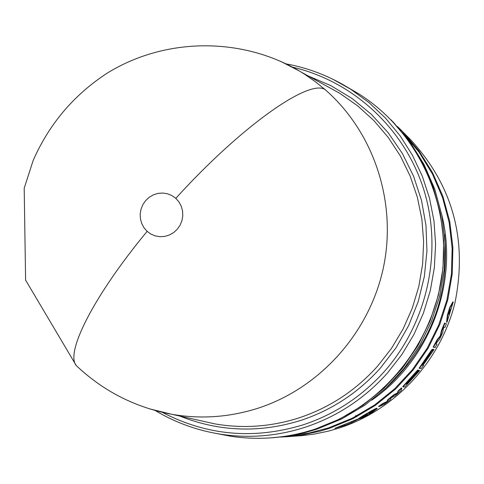 <?xml version="1.0" encoding="UTF-8"?>
<svg xmlns="http://www.w3.org/2000/svg" width="484" height="484" viewBox="0 0 484 484"><rect width="100%" height="100%" fill="white"/><g stroke="black" fill="none" stroke-linecap="round" stroke-linejoin="round"><path stroke-width="0.73" d="M280.502 61.286L299.65 71.172L304.745 74.33L315.217 81.615L325.163 89.655C373.557 131.793 396.971 201.392 383.612 266.636C370.121 331.842 320.819 387.418 259.091 407.867C230.323 417.208 201.29 419.368 171.995 414.334L149.368 408.798M175.795 198.337L178.977 201.961L181.258 206.208L182.559 210.909L182.789 215.797L181.954 220.637L180.084 225.199L177.283 229.234L173.689 232.544L169.473 234.97L164.869 236.38L160.095 236.712L155.388 235.95L150.99 234.129L147.13 231.346L143.978 227.734L141.715 223.493L140.433 218.816L140.203 213.934L141.038 209.112L142.889 204.581L145.684 200.551L149.254 197.242L153.44 194.816L158.038 193.382L162.799 193.031L167.494 193.769L171.911 195.572L175.795 198.337C241.431 125.997 309.439 78.414 325.163 89.655M217.576 433.706L230.499 436.205C258.855 440.507 286.891 438.201 314.6 429.284C381.174 407.534 432.841 345.189 442.14 274.392C451.415 203.576 417.656 131.315 359.515 94.307L348.165 87.64M271.028 437.863L283.787 436.507L293.201 434.91L302.542 432.823L314.824 429.272L339.695 419.053L362.939 405.259L384.03 388.168L402.506 368.142L417.946 345.6L430.01 321.043L438.425 294.998L443.017 268.051L443.683 240.784L440.428 213.795L433.331 187.677L422.562 162.981L408.387 140.239L391.036 119.832M358.251 93.581L349.291 88.342M378.688 406.348L382.608 403.596L386.922 401.569L387.714 399.76L393.909 394.696L397.491 392.947L397.963 391.126L401.478 387.847L401.768 388.15L401.345 390.34L395.222 395.755L391.266 397.733L390.443 399.657L384.242 404.321L378.924 406.699L378.688 406.348M433.071 349.236L433.991 349.587L433.071 349.236M423.046 365.202L423.536 365.481L422.919 365.372L433.991 349.587M432.194 349.823L419.489 368.415L419.156 368.155L431.831 349.605L432.884 349.327L432.194 349.823L431.831 349.605M450.108 307.721L447.724 315.435L446.974 322.271L446.581 322.126L447.325 315.302L449.703 307.606L452.842 301.877L453.248 301.974L450.108 307.721L449.703 307.606M418.224 370.248L419.017 370.472L418.303 370.151M418.854 370.339L419.646 370.569L418.932 370.248M417.994 370.32L403.063 386.891L402.773 386.589L417.668 370.054L418.388 370.375L417.668 370.054M435.824 343.743L437.028 344.166L435.757 343.821L439.611 339.181L442.703 332.659L443.689 327.063L444.917 327.499L446.405 323.772L444.53 323.07L441.462 330.518L440.325 335.733L436.985 339.98L433.168 347.07L435.092 347.675L437.028 344.166M370.218 413.046L370.653 413.409L369.558 413.427L371.446 412.931L377.217 408.593C376.661 408.478 373.781 409.936 368.566 412.973L368.354 412.604C373.563 409.573 376.437 408.121 376.988 408.242L377.217 408.593M367.441 414.637L367.84 415L366.775 415.024L367.574 414.564L368.681 414.54L370.653 413.409M368.566 412.973L369.631 412.955L367.725 413.451L365.735 414.594L366.848 414.576L364.93 415.06L358.88 418.872L358.692 418.491L364.724 414.685L365.94 414.588M365.735 414.594L365.529 414.225L367.519 413.082L368.796 412.967M358.898 418.902L351.795 422.532L344.493 425.472L334.777 428.376L358.68 418.714M339.744 427.874C395.567 409.567 440.603 360.985 454.93 302.923C467.701 240.27 452.964 185.898 410.704 139.797L397.461 126.548L402.307 131.273L418.92 150.82L432.563 172.685L442.921 196.419L449.751 221.521L452.891 247.451L452.262 273.642L447.857 299.523L439.774 324.534L428.183 348.117L413.348 369.758L395.597 388.997L375.324 405.411L352.981 418.66L329.059 428.473L320.22 431.111L302.234 434.971L287.048 436.719L301.937 435.636L313.717 434.172L328.285 431.184L339.744 427.874M213.928 423.718L212.96 423.458M337.923 92.287L338.824 92.734M218.883 433.93L229.071 435.915M368.838 413.433L368.626 413.07M367.725 413.451L367.519 413.082M366.007 415.036L365.801 414.667M364.93 415.06L364.724 414.685M358.88 418.872C359.443 419.065 362.431 417.777 367.84 415M446.405 323.772L444.53 323.07M444.923 323.221L441.85 330.693L441.462 330.518M441.85 330.693L440.706 335.914L440.325 335.733M440.706 335.914L437.361 340.173L436.985 339.98M437.361 340.173L433.537 347.282M406.427 383.969L418.388 370.375M403.063 386.891L404.812 387.037L419.646 370.569M419.259 370.508L407.086 384.036M407.226 384.169L419.017 370.472M418.63 370.411L406.566 384.108M446.974 322.271L453.248 301.974M447.724 315.435L447.325 315.302M433.434 349.454L432.357 350.973L432.884 349.327M431.196 351.287L430.833 351.069M419.489 368.415L421.128 368.675L423.536 365.481M401.768 388.15L398.247 391.441L397.963 391.126M397.491 392.947L397.769 393.262L398.247 391.441M393.909 394.696L394.182 395.023L397.769 393.262M394.182 395.023L387.974 400.093L387.714 399.76M386.922 401.569L387.176 401.908L387.974 400.093M382.608 403.596L382.85 403.94L387.176 401.908M382.85 403.94L378.924 406.699M344.493 425.472L344.191 424.674M351.795 422.532L351.039 421.812M363.399 416.155L367.247 414.57L364.537 416.125L365.372 416.107L360.955 417.849L363.399 416.155M369.165 413.433L371.833 411.775L371.01 411.787L375.275 409.821L372.934 411.769L372.123 411.775L369.165 413.433M448.983 315.017L449.212 311.702L450.84 308.992L448.983 315.017M422.296 365.269L431.583 351.578L422.296 365.269M361.524 417.341L364.5 416.065M371.833 411.775L371.633 411.442M372.123 411.775L371.906 411.412L372.934 411.769M374.707 409.912L372.722 411.406M449.975 310.444L449.11 313.245M308.278 75.994L330.989 85.692L352.171 98.555L371.391 114.357L388.259 132.81L402.422 153.561L413.578 176.218L421.491 200.334L425.981 225.423L426.942 250.996L424.341 276.527L418.236 301.496L408.732 325.393L396.039 347.73L380.406 368.064C358.396 392.578 332.018 409.978 301.272 420.257C259.89 433.228 219.446 431.843 179.939 416.101M171.995 414.334L214.957 423.899C243.385 428.788 271.542 426.737 299.427 417.74C329.798 407.576 355.855 390.382 377.599 366.152L391.508 348.341L403.136 328.908L412.289 308.169L418.817 286.461L422.623 264.143L423.639 241.57L421.86 219.107L417.323 197.115L410.111 175.946L400.347 155.933L388.21 137.395L373.89 120.607L357.64 105.827L339.714 93.273L301.145 72.074M147.13 231.346C93.521 296.105 65.074 352.788 76.29 365.601L78.717 367.882M155.279 410.553C175.438 422.611 197.2 430.494 220.565 434.196C249.139 438.534 277.399 436.205 305.337 427.197C337.185 416.573 364.512 398.568 387.315 373.188L401.744 354.748L413.838 334.65L423.403 313.202L430.282 290.757L434.366 267.658L435.6 244.281L433.973 220.988L429.508 198.156L422.296 176.134L412.459 155.261L400.159 135.865L385.609 118.229L369.044 102.614L350.731 89.25L332.738 79.17M162.34 412.356C207.14 435.709 254.197 439.829 303.51 424.71C334.995 414.201 362.002 396.396 384.538 371.301C427.523 322.707 442.896 251.716 423.972 190.248C404.866 128.804 353.26 81.215 292.59 67.179M392.724 121.544L409.9 141.764L424.008 164.391L434.717 188.954L441.777 214.932L445.014 241.77L444.348 268.88L439.787 295.67L431.413 321.558L419.422 345.969L404.067 368.372L385.7 388.289L364.73 405.277L341.619 418.993L316.875 429.151L307.733 431.885L295.367 434.765L285.996 436.35L273.424 437.693L285.996 436.35L295.361 434.765L304.648 432.69L316.857 429.157L341.595 418.999L364.712 405.283L385.688 388.289L404.055 368.372L419.41 345.963L431.407 321.539L439.774 295.651L444.342 268.85L445.002 241.74L441.759 214.902L434.699 188.923L423.996 164.372L409.894 141.751L391.126 119.923M386.928 387.127C430.869 345.594 450.072 294.714 444.524 234.504M441.717 214.624C458.965 282.819 429.695 360.386 371.694 400.183M288.446 435.987L308.731 433.126L328.624 427.886L352.37 418.158L374.555 405.029L394.702 388.773L412.362 369.728L427.154 348.298L438.74 324.939L446.871 300.159L451.378 274.488L452.159 248.498L449.212 222.743L442.612 197.781L432.521 174.137L419.174 152.309L402.869 132.749M299.656 71.172C241.347 36.687 164.953 37.347 107.006 73.272C73.737 95.027 49.114 124.122 33.124 160.573L24.2 188.216L25.604 280.145L76.29 365.601C102.929 390.794 134.256 406.935 170.265 414.02M280.284 437.07L287.048 436.719M286.098 63.87C309.197 68.135 330.741 76.593 350.731 89.25L359.515 94.307M220.565 434.196L230.499 436.205M271.155 437.857L273.424 437.693M356.889 416.645L355.667 415.478M375.275 409.815L375.058 409.464"/></g></svg>
